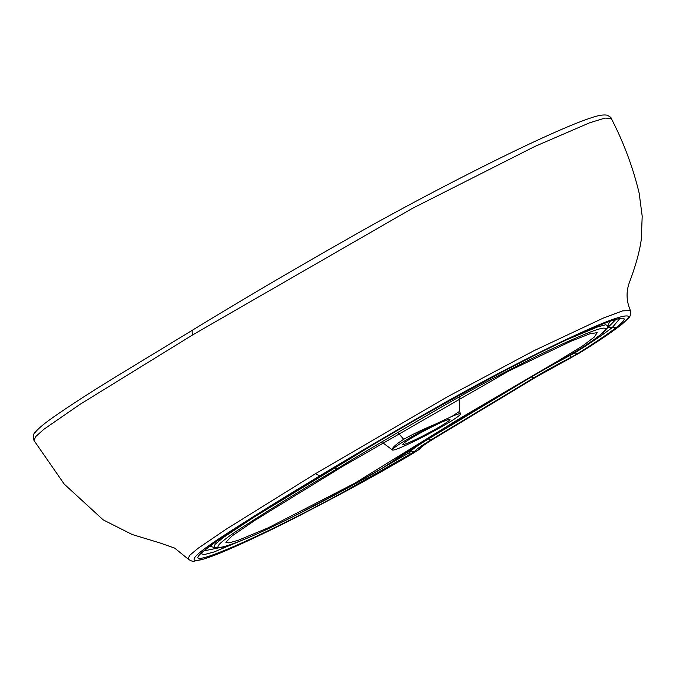 <?xml version="1.0" encoding="UTF-8"?>
<svg xmlns="http://www.w3.org/2000/svg" width="676" height="676" viewBox="0 0 676 676"><rect width="100%" height="100%" fill="white"/><g stroke="black" fill="none" stroke-linecap="round" stroke-linejoin="round"><path stroke-width="1.01" d="M411.414 438.107A26.66 1.952 152.1 0 0 402.854 444.394A26.66 1.952 152.1 0 0 416.771 438.994A26.66 1.952 152.1 0 0 441.42 425.728A26.66 1.952 152.1 0 0 449.979 419.441A26.66 1.952 152.1 0 0 436.054 424.832A26.66 1.952 152.1 0 0 411.414 438.107M392.401 449.962L392.401 449.962A38.515 2.814 -27.9 0 1 392.401 449.962A38.515 2.814 -27.9 0 1 404.747 440.853A38.515 2.814 -27.9 0 1 434.66 424.494L452.117 416.306A38.515 2.814 -27.9 0 1 460.466 413.923A38.515 2.814 -27.9 0 1 448.087 422.973A38.515 2.814 -27.9 0 1 399.584 447.985C395.223 449.751 392.824 450.41 392.401 449.971L392.401 449.962C391.539 448.298 395.308 444.74 403.69 439.29C412.723 434.237 423.041 429.302 434.66 424.494M452.117 416.306L459.629 411.321L459.241 399.406L459.841 397.437M342.335 466.601L255.122 520.207L231.986 535.975L225.86 542.296L228.919 542.887L238.138 540.318L268.296 527.787L354.477 483.399L461.48 417.447L559.128 360.308L583.126 345.571L594.39 336.986L597.162 332.651L589.937 333.792L571.144 341.169L508.918 370.947L342.335 466.601M467.116 415.039L435.31 434.457L383.081 467.716L349.196 487.126L290.418 518.002C265.524 530.356 246.486 538.916 233.288 543.698C224.77 547.256 218.373 548.481 214.089 547.383L215.103 544.273L223.46 537.412L254.337 516.946L377.174 442.265M566.691 339.774L597.373 327.023L605.654 324.767L607.986 325.764L609.558 321.455M200.865 553.695L204.313 554.565L214.106 551.954L251.59 536.288M569.716 358.466L536.305 376.904A4.74 2.865 -121.1 0 0 536.541 376.785L580.092 352.652M421.452 446.549L420.954 447.52C420.954 447.774 419.314 448.103 429.378 441.487L434.879 438.082A4.74 2.865 58.9 0 1 434.643 438.2C424.984 444.056 419.821 447.732 419.162 449.244L411.245 454.416M570.831 357.452L577.752 353.573C594.517 343.053 607.361 334.366 616.275 327.514C629.272 317.196 626.23 315.447 607.132 322.266C584.402 330.978 552.385 345.985 511.073 367.271C438.868 405.938 376.101 441.741 322.756 474.67C271.532 505.893 209.83 542.938 198.981 555.452C187.556 568.82 264.493 535.147 342.394 492.652L414.464 451.737C415.241 450.047 420.869 446.025 431.356 439.679L534.268 377.622C545.025 371.166 557.21 364.44 570.831 357.452L570.333 354.79M412.09 453.926L370.414 477.678L303.237 513.675C279.163 526.038 257.674 536.474 238.763 544.991C223.528 551.81 211.816 556.5 203.628 559.052L194.595 561.063C192.829 561.638 190.649 560.928 188.038 558.959L189.719 555.309L197.983 548.371L226.063 529.257L315.413 473.724L447.275 396.863L533.727 350.81L603.195 318.134L622.638 310.875L630.404 310.554C631.19 310.487 630.801 316.562 628.731 317.906L621.734 324.472C612.684 331.519 599.578 340.434 582.416 351.224L581.149 351.985M192.837 334.797L80.03 404.332L43.906 429.252L35.82 436.476L33.977 440.473C33.116 435.8 33.563 433.054 35.338 432.234C37.915 429.006 42.782 424.79 49.948 419.602C66.628 407.712 89.249 393.043 117.818 375.577L193.336 329.66C191.925 330.53 191.756 332.246 192.837 334.797L412.199 208.478L534.826 146.464L589.506 122.846L604.927 118.089L611.214 118.376C623.559 142.146 632.871 167.04 639.15 193.082L642.2 216.219L641.279 239.431C639.716 251.083 635.812 265.279 629.576 282.019C625.993 291.424 626.263 300.93 630.404 310.554M421.08 447.394L419.162 449.244M536.541 376.785L434.879 438.082A4.74 2.865 58.9 0 0 435.099 437.93M569.589 358.525L580.701 352.272M552.106 365.048L574.465 353.092C591.035 342.69 603.668 334.155 612.355 327.471L619.723 318.683M403.69 439.29L398.316 433.088M337.138 468.738C371.699 447.698 409.369 425.483 450.148 402.085C494.401 376.693 550.695 348.368 582.011 335.431C614.704 321.522 611.197 328.68 583.506 346.704C570.045 355.559 543.031 369.764 525.252 380.529L466.677 415.309L413.382 447.994C394.97 459.055 389.976 464.209 367.998 476.614C326.128 500.46 269.91 529.274 242.093 540.242C212.391 552.005 210.185 549.191 235.476 531.809C264.155 513.076 298.048 492.06 337.138 468.738L334.045 467.902M608.223 325.055L607.986 325.764C607.901 327.471 606.009 332.313 583.118 346.991C572.851 353.903 548.751 366.603 528.97 378.374L466.677 415.309M209.619 546.276L214.106 547.391M218.627 547.864L203.637 550.982M615.904 319.444L606.516 328.916M341.076 491.046L342.394 492.652M323.196 474.408L322.756 474.67M434.643 438.2L536.305 376.904M410.932 454.602C339.386 497.13 219.599 557.7 198.321 560.269C187.641 561.612 197.054 552.774 226.553 533.761C253.804 516.143 284.866 496.86 319.74 475.912C354.19 455.058 391.556 433.096 431.829 410.036C473.817 385.971 515.982 363.705 558.325 343.222C598.387 324.1 621.455 315.033 627.539 316.005C633.175 317.289 612.093 332.507 582.087 351.402M319.74 475.912L315.413 473.724M382.016 468.375L408.135 453.385L410.619 454.348M414.464 451.737L410.366 451.881L408.135 453.385L405.642 452.43M428.229 438.817A4.74 2.865 -121.1 0 1 428.44 438.969C417.227 445.763 411.202 450.064 410.366 451.881L407.78 451.534M527.948 378.966L428.44 438.969A4.74 2.865 58.9 0 0 431.356 439.679M534.268 377.622A4.74 2.865 -121.1 0 1 531.404 376.954M577.752 353.573L573.814 352.737M608.442 327.421L616.275 327.514M381.94 442.831L383.613 443.397L392.393 449.954M460.466 413.923L459.629 411.321M214.089 547.383L213.388 547.188M200.688 553.957L203.037 551.498L215.678 541.949C239.253 525.658 278.318 501.575 322.993 474.552C358.314 453.165 396.82 430.561 438.521 406.758L493.674 376.397L537.023 354.131C574.465 335.6 600.423 324.134 614.89 319.723L619.41 318.489M581.436 351.833L582.416 351.224M193.125 329.77C244.923 298.057 303.651 263.682 369.307 226.654C430.35 192.77 498.102 158.125 544.197 137.127C564.544 127.865 580.092 121.469 590.841 117.945C597.736 115.486 603.093 114.557 606.913 115.148C609.904 116.551 611.341 117.624 611.222 118.376M188.038 558.959L174.687 548.109L159.975 542.955L132.192 534.513L103.2 519.878L64.22 484.1L33.977 440.473M412.275 453.841L419.323 449.379L421.097 447.377"/></g></svg>
